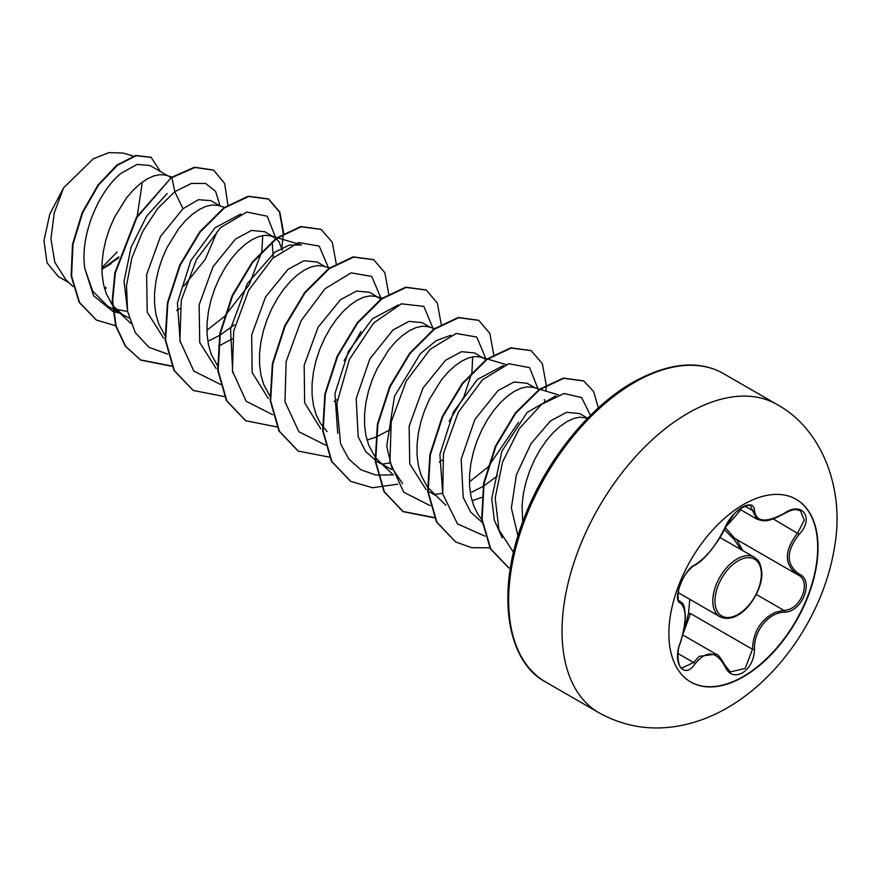<?xml version="1.0" encoding="UTF-8"?>
<svg xmlns="http://www.w3.org/2000/svg" width="879" height="879" viewBox="0 0 879 879"><rect width="100%" height="100%" fill="white"/><g stroke="black" fill="none" stroke-linecap="round" stroke-linejoin="round"><path stroke-width="1.32" d="M796.022 499.228A105.458 60.893 -60 0 1 811.976 583.799A105.458 60.893 -60 0 1 743.129 676.577A105.458 60.893 -60 0 1 690.564 681.895M743.458 504.546A105.458 60.893 -60 0 1 796.187 499.327A105.458 60.893 -60 0 1 812.361 583.832A105.458 60.893 -60 0 1 743.458 676.775A105.458 60.893 -60 0 1 690.729 681.994A105.458 60.893 -60 0 1 674.567 597.489A105.458 60.893 -60 0 1 743.458 504.546M784.343 612.202C768.543 612.41 753.523 631.111 754.512 649.317C754.061 659.931 750.029 667.82 742.381 672.973C734.591 676.753 728.757 674.567 724.9 666.436C716.429 650.878 706.496 649.988 695.102 663.777C684.148 680.467 671.831 662.876 680.302 642.692C686.697 621.739 686.697 608.477 680.302 602.917C671.82 600.577 684.17 568.779 695.102 564.757A1.527 1.275 63.4 0 1 694.542 565.417L694.542 565.417C699.058 563.208 704.584 558.099 711.133 550.089C718.561 540.376 723.252 532.806 725.208 527.4L733.756 514.413C736.8 510.82 752.611 497.888 725.208 527.4A1.527 0.835 22.8 0 1 724.9 527.686C728.768 519.028 734.591 512.16 742.381 507.106C750.029 503.271 754.072 504.436 754.512 510.6C756.072 522.192 766.016 523.082 784.343 513.27C802.296 500.601 814.624 518.16 799.165 534.311C785.881 551.254 785.881 564.505 799.165 574.053C814.646 580.459 802.263 612.256 784.343 612.202A1.527 0.857 86 0 0 783.815 610.345C800.725 610.509 812.284 580.832 797.649 574.723L797.682 574.734A1.527 1.011 117.9 0 1 797.649 574.723C783.925 564.757 783.925 550.847 797.649 532.993L804.274 520.148L800.483 510.787M724.845 665.293A1.527 0.824 157.4 0 1 725.208 665.601L730.328 671.908L745.172 668.436L752.479 649.306C753.193 631.858 760.764 619.552 775.201 612.399L783.815 610.345L756.292 594.446M680.302 642.692L680.423 642.857C676.061 651.339 678.105 668.062 682.005 668.007L693.553 662.491L699.201 656.338L715.945 654.13C717.517 653.811 720.604 657.635 725.208 665.601A1.527 0.824 157.4 0 1 724.9 666.436M694.542 565.417C693.454 565.549 691.037 567.757 687.29 572.031C683.422 576.866 680.588 582.601 678.764 589.238C677.643 597.764 677.896 601.665 679.544 600.939L679.302 600.775M740.964 549.584L734.24 539.607L724.274 529.499M683.994 629.76L688.488 613.619L689.795 599.313M587.666 418.206L579.679 413.591L566.57 412.306L550.518 420.92L531.037 443.576L516.423 474.748L511.369 507.974L517.962 536.036M587.655 418.217L579.898 417.151L573.646 418.492L566.933 421.601L560 426.403L553.067 432.798L546.353 440.632L540.102 449.707L534.498 459.805L529.74 470.683L525.994 482.044L523.401 493.602L522.071 505.073L522.675 522.027M104.502 288.488L106.348 288.015L104.03 286.686M167.713 175.745L150.012 165.527L137.146 164.384L121.324 173.13C99.063 190.666 79.506 235.111 84.889 268.776L92.702 291.18L107.612 306.068L112.633 308.968M113.028 308.65L127.62 311.529M171.998 177.031L165.483 175.097L159.879 174.657L153.627 175.998L146.914 179.096L139.981 183.909L133.048 190.303L126.334 198.138L114.479 217.311L109.721 228.177L105.974 239.538L103.381 251.108L102.052 262.579L102.063 273.677L103.447 284.115L106.205 293.619L112.358 305.024M112.809 305.628L122.148 314.385L129.103 317.956M220.211 206.06L210.795 200.621L198.39 199.72L182.997 208.741L160.527 236.396L146.628 274.644L147.211 312.166L163.582 338.118M225.046 207.499L217.992 205.411L212.388 204.972L206.125 206.312L199.423 209.411L192.479 214.212L185.546 220.607L178.844 228.441L166.977 247.625L162.219 258.492L158.473 269.853L155.891 281.423L154.561 292.894L154.561 303.991L155.946 314.418L158.703 323.933L164.856 335.338M272.721 236.374L264.656 231.726L251.548 230.441L235.495 239.055L213.026 266.722L199.126 304.947L199.731 342.568L216.146 368.477M275.929 238.418L271.095 235.891L264.887 235.286L258.624 236.627L251.921 239.725L244.988 244.527L238.055 250.922L231.342 258.756L225.079 267.831L219.475 277.94L214.718 288.806L210.982 300.168L208.389 311.726L207.059 323.208L207.07 334.306L208.455 344.733L211.202 354.248L217.816 366.257M325.219 266.689L317.165 262.03L304.057 260.744L288.004 269.359L265.568 296.948L251.669 335.064L252.163 372.564L268.348 398.561M329.493 267.963L323 266.04L317.396 265.601L311.133 266.93L304.42 270.04L297.487 274.841L290.553 281.236L283.851 289.07L277.588 298.146L271.985 308.254L267.227 319.121L263.48 330.482L260.887 342.041L259.558 353.523L259.569 364.609L260.953 375.047L263.711 384.552L269.864 395.968M380.937 299.047L369.663 292.344L356.555 291.059L340.503 299.673L318.088 327.241L304.189 365.29L304.639 402.791L320.769 428.82M379.157 297.827L375.498 296.344L369.894 295.904L363.631 297.245L356.929 300.354L349.996 305.156L343.052 311.551L336.349 319.385L330.086 328.46L324.483 338.558L319.725 349.424L315.979 360.786L313.396 372.355L312.067 383.826L312.078 394.924L313.451 405.362L316.209 414.866L320.297 423.217L327.065 431.6M367.026 440.082L375.421 437.324M375.904 437.127L389.837 429.82M430.227 327.307L422.173 322.659L409.054 321.373L393.001 329.988L369.85 358.885L356.171 398.616L358.214 436.819L365.664 451.498L376.97 461.574L391.616 469.518M434.49 328.581L427.996 326.658L422.392 326.219L416.141 327.559L409.427 330.658L402.494 335.459L395.561 341.854L388.848 349.688L376.992 368.872L372.235 379.739L368.488 391.1L365.895 402.67L364.565 414.141L364.576 425.238L365.961 435.665L368.708 445.181L374.872 456.586M375.322 457.19L379.574 461.914L386.452 467.057M485.944 359.665L474.671 352.973L461.563 351.677L445.51 360.302L422.997 388.035L409.131 426.26L409.746 463.804L426.15 489.713M484.164 358.445L480.505 356.973L474.902 356.533L468.639 357.874L461.925 360.972L454.992 365.774L448.059 372.169L441.357 380.003L429.49 399.187L424.733 410.053L420.986 421.415L418.393 432.984L417.075 444.455L417.075 455.553L418.459 465.98L421.217 475.495L427.37 486.9M427.831 487.504L445.906 505.293M472.034 500.7L481.626 497.459M535.223 387.936L527.169 383.288L514.061 381.991L498.008 390.606L474.869 419.481L461.178 459.223L463.222 497.459L470.683 512.127L482.033 522.236M539.497 389.21L533.004 387.287L527.4 386.848L521.137 388.177L514.435 391.287L507.502 396.088L500.569 402.483L493.855 410.317L487.592 419.393L481.989 429.501L477.231 440.368L473.495 451.729L470.902 463.288L469.573 474.77L469.584 485.856L470.957 496.294L473.715 505.799L477.813 514.149L481.714 519.522M101.898 269.413L118.522 257.954M170.922 177.8L169.142 176.58M184.315 285.433L205.323 259.239L216.948 232.012M176.624 310.54L179.821 308.573M209.246 340.58L219.475 335.47M220.025 335.152L234.363 324.791M273.281 257.767L272.182 241.945M218.739 346.051L232.32 338.876M282.412 250.361L278.995 241.758L276.292 238.725M334.141 401.472L337.327 399.505M439.137 462.101L442.335 460.135M471.759 492.141L483.043 486.395M483.582 486.076L497.426 475.88M544.925 401.923L544.343 399.516M118.83 256.91L103.096 268.216M101.887 267.677L117.16 251.965M69.067 282.763L58.377 276.588L47.026 262.832L43.95 240.67L49.817 214.058L63.607 187.875L93.273 158.78L108.974 152.605L123.06 153.045L133.311 156.099M142.332 182.096L137.245 215.981M63.607 187.875L54.223 212.927L50.949 238.945L54.85 262.327L65.925 279.797L73.023 286.499M182.997 208.741L174.789 191.644L191.457 183.414L205.631 183.447L215.586 191.369L220.102 205.994M185.733 283.95L183.491 286.224M120.137 313.298L113.314 311.584M112.886 311.43L93.548 295.729L84.889 268.776M167.636 354.083L149.001 347.337L135.256 332.603L127.576 311.298L126.499 285.554L131.839 257.997L142.728 231.419L157.682 208.532L174.789 191.644L171.921 177.635L194.907 167.471L213.641 170.185L224.661 183.436L227.925 204.983M115.687 325.801L96.437 320.066L79.582 302.574L71.595 276.138L72.924 244.703L82.626 212.85L98.503 185.106L117.478 165.241L136.113 155.726L151.133 157.374L160.483 171.581M171.482 177.382L136.443 217.289L114.885 272.699L112.215 300.717L115.709 325.889L125.279 346.15L140.75 360.137L125.719 346.403L116.149 326.142L112.655 300.97L115.314 272.951L136.882 217.542L171.482 177.382L194.468 167.219L213.421 170.054M96.229 319.934L79.143 302.321L71.155 275.885L72.485 244.45L82.186 212.597L98.063 184.865L117.039 164.988L135.685 155.473L150.913 157.242M111.04 263.711L101.898 269.216M502.261 537.893L494.339 520.181L491.735 498.514L501.931 451.125L527.147 412.438L555.792 395.891M442.741 493.965L439.918 454.355L453.399 412.053L477.495 379.387L503.304 365.576M518.511 422.316L488.197 466.804M487.471 467.507L469.419 481.835M442.609 493.295L434.808 494.416M402.604 483.659L391.759 467.628L386.727 446.18L394.517 396.231L420.316 353.699L435.962 340.766L450.795 335.273M472.726 356.808L471.913 372.136M471.748 373.015L463.859 396.923L449.147 421.217M390.111 462.98L382.321 464.101M337.734 433.347L334.921 393.726L348.381 351.457L372.476 318.769L398.297 304.958M360.994 331.394L344.128 360.621M232.726 372.718L230.54 329.032L247.351 283.576L275.039 252.053L289.18 245.131L301.453 244.955L277.544 237.813M180.228 342.392L177.415 302.805L190.886 260.492L214.981 227.826L240.791 214.015M262.711 235.561L261.898 250.889M261.744 251.768L249.153 284.774L224.793 316.099M224.057 316.803L206.906 330.273M127.73 312.1L124.049 281.335L131.092 247.208L146.716 216.058L167.153 193.556M275.896 238.396L267.238 216.234L246.779 212.07L220.662 227.551L196.457 259.437L181.261 300.365L179.92 340.733L193.809 371.081L220.53 384.442M328.339 267.612L319.264 246.12L298.673 242.527L272.666 258.327L248.702 290.224L233.715 330.943L232.419 371.048L246.186 401.253L272.644 414.712M380.838 297.926L371.74 276.413L351.095 272.864L325.054 288.751L301.079 320.769L286.147 361.577L284.983 401.692L298.915 431.809L325.527 445.071M433.402 329.328L423.832 306.386L401.395 303.815L373.597 323.032L349.402 359.423L336.822 403.538L340.591 443.829L348.853 459.124L360.906 469.771L376.047 475.11L393.352 474.858M485.845 358.555L476.77 337.053L456.179 333.471L430.183 349.271L406.208 381.156L391.221 421.876L389.935 461.98L403.692 492.185L430.15 505.645M538.409 389.957L529.63 367.675L508.897 363.719L482.549 379.706L458.322 412.207L443.445 453.597L442.752 494.031L457.509 523.873L485.054 536.19M590.446 415.404L581.634 397.561L564.032 393.484L541.64 404.34L519.39 428.469L502.612 461.871L495.185 497.844L498.92 529.861L513.523 552.408M140.75 360.137L171.91 366.29M283.708 233.287L279.83 212.103L268.721 199.126L248.669 196.489L224.42 207.949L200.181 232.056L180.129 265.425L167.823 303.255L165.626 340.096L174.383 370.608L193.248 390.452L224.409 396.605M336.207 263.59L332.328 242.406L321.22 229.441L301.167 226.793L276.929 238.264L252.691 262.371L232.638 295.729L220.321 333.57L218.124 370.411L226.881 400.923L245.757 420.755L276.918 426.919M388.705 293.905L384.837 272.721L373.718 259.744L353.677 257.107L329.427 268.567L305.189 292.674L285.137 326.043L272.831 363.884L270.633 400.714L279.39 431.237L298.256 451.07L329.724 457.201M441.214 324.219L437.335 303.035L426.227 290.059L406.175 287.422L381.936 298.882L357.687 322.989L337.635 356.358L325.329 394.199L323.131 431.029L331.888 461.541L350.754 481.384L372.575 487.735L397.78 484.186M493.712 354.534L489.834 333.35L478.725 320.374L458.673 317.737L434.435 329.196L410.196 353.303L390.144 386.672L377.827 424.502L375.641 461.343L384.387 491.855L403.263 511.699L434.424 517.852M545.947 391.133L546.211 385.354M546.211 384.837L542.343 363.664L531.235 350.688L511.182 348.051L486.933 359.511L462.695 383.618L442.642 416.976L430.336 454.817L428.139 491.658L436.896 522.17L455.761 542.002L471.693 547.683L489.845 547.815M598.357 407.889L593.567 391.386L583.733 380.992L563.857 378.322L539.816 389.551L515.709 413.262L495.899 446.345L484.032 483.626L482.121 519.511L490.768 548.957L508.974 567.988M140.31 359.885L171.779 366.005M281.873 248.087L283.258 234.056M283.258 233.539L279.467 212.026L268.282 198.874L248.23 196.237L223.991 207.697L199.742 231.803L179.69 265.172L167.384 303.013L165.186 339.843L173.943 370.356L193.039 390.32M321 229.309L300.728 226.54L276.489 238.011L252.251 262.118L232.199 295.476L219.882 333.317L217.695 370.158L226.441 400.67L245.538 420.634M373.498 259.624L353.237 256.855L328.988 268.315L304.749 292.421L284.697 325.79L272.391 363.631L270.194 400.461L278.951 430.985L298.036 450.949M426.007 289.938L405.735 287.169L381.497 298.629L357.259 322.736L337.206 356.105L324.889 393.946L322.692 430.776L331.449 461.288L350.545 481.252M478.506 320.253L458.245 317.484L433.995 328.944L409.757 353.05L389.705 386.419L377.399 424.249L375.201 461.09L383.958 491.603L402.824 511.446L434.292 517.566M531.015 350.556L510.743 347.798L486.505 359.258L462.255 383.365L442.203 416.723L429.897 454.564L427.699 491.405L436.456 521.917L455.542 541.882M583.513 380.871L563.417 378.069L539.376 389.298L515.27 413.009L495.459 446.092L483.593 483.373L481.681 519.258L490.328 548.705L508.534 567.735M688.488 613.619L690.476 613.52L683.236 633.341M735.525 538.871A1.527 0.912 -61.9 0 0 734.24 539.607M736.712 539.563L742.821 550.65M725.164 527.477L734.899 538.508L796.978 574.35M739.646 509.183L756.753 519.06L750.402 505.886C751.27 504.381 748.095 505.172 740.876 508.26C733.723 513.38 728.504 519.753 725.208 527.4M784.343 513.27L784.31 513.622C794.418 508.381 794.968 509.293 800.527 510.798L800.527 510.798M799.165 534.311L773.267 518.918M754.512 510.6A1.527 1.231 -179.5 0 1 752.479 510.545L744.898 506.161M695.102 564.757C706.507 557.396 716.44 545.035 724.9 527.686M679.401 600.851L679.731 601.038A1.527 1.417 115.6 0 1 680.302 602.917M677.995 653.515L693.553 662.491A1.527 0.78 35.2 0 1 695.102 663.777M690.476 613.52L752.479 649.306L754.512 649.317M799.165 574.053A1.527 1.011 117.9 0 1 797.682 574.734L798.044 574.943M719.912 616.706A34.325 19.821 -60 0 1 714.649 589.194A34.325 19.821 -60 0 1 737.074 558.945A34.325 19.821 -60 0 1 754.237 557.242C757.412 560.231 759.786 559.396 761.708 571.284C763.565 585.15 751.16 608.235 737.833 615.08C735.624 616.739 727.241 620.464 719.912 616.706L678.094 592.556M738.151 560.813A32.798 18.942 120 0 0 714.957 600.983A32.798 18.942 120 0 0 738.151 614.377A32.798 18.942 120 0 0 761.346 574.207A32.798 18.942 120 0 0 738.151 560.813M598.907 712.737A177.997 102.766 -60 0 1 571.614 570.097A177.997 102.766 -60 0 1 687.894 413.251A177.997 102.766 -60 0 1 776.893 404.439L723.516 373.608A177.997 102.766 120 0 0 634.517 382.431A177.997 102.766 120 0 0 518.236 539.277A177.997 102.766 120 0 0 545.518 681.906L598.907 712.737C623.705 726.493 650.174 730.932 678.302 726.032C695.476 722.923 711.814 716.857 727.318 707.826C782.079 676.325 824.601 610.971 834.567 546.738C844.95 489.438 822.359 429.095 776.893 404.439M682.829 635.001L715.902 654.097M545.518 681.906C507.04 661.755 495.393 593.182 523.016 521.104C544.123 463.057 588.139 407.625 632.99 382.277C668.743 362.62 698.915 359.731 723.516 373.608M113.072 309.221L123.939 315.495M429.468 491.888L435.248 495.218M558.506 394.88L540.058 389.375M506.007 364.565L487.548 359.061M486.999 358.896L481.11 357.138M393.396 474.979L379.574 461.914M381.991 298.267L376.102 296.509M276.984 237.649L271.095 235.891M130.883 323.417L117.061 310.353M719.989 537.476L754.237 557.242M756.753 519.06C762.752 520.676 765.356 523.785 784.31 513.622M680.423 642.857L683.994 629.738L685.323 616.783C684.258 600.137 681.906 604.236 680.082 601.225"/></g></svg>
